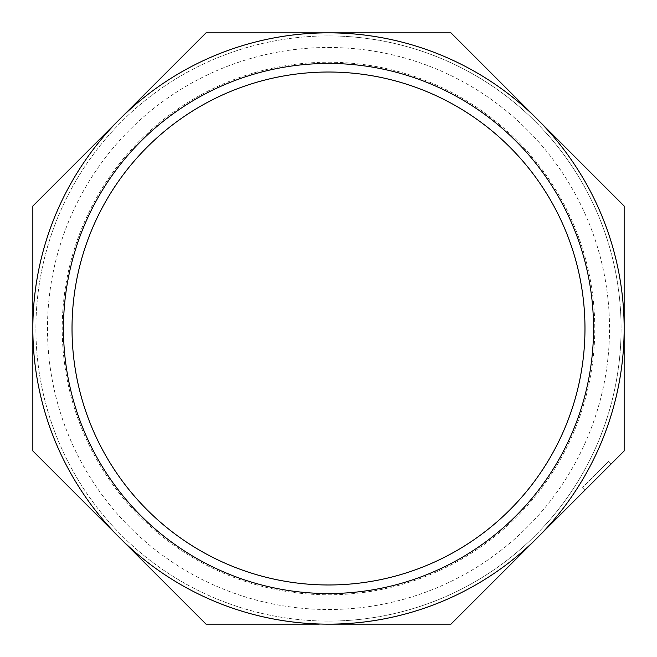 <?xml version="1.0" encoding="UTF-8"?>
<svg xmlns="http://www.w3.org/2000/svg" width="657" height="657" viewBox="0 0 657 657"><rect width="100%" height="100%" fill="white"/><g stroke="black" fill="none" stroke-linecap="round" stroke-linejoin="round"><path stroke-width="0.49" stroke-dasharray="3.29 2.46" d="M608.571 461.354L582.595 487.322L608.571 461.354L611.166 463.949L585.198 489.917L611.166 463.949M624.15 328.5A295.65 295.65 0 0 1 119.443 537.557A295.65 295.65 0 0 1 328.5 32.85A295.65 295.65 0 0 1 537.557 537.557A295.65 295.65 0 0 1 32.85 328.5L32.85 206.035L206.035 32.85L450.965 32.85L624.15 206.035L624.15 450.965L450.965 624.15L206.035 624.15L32.85 450.965L32.85 328.5A295.65 295.65 0 0 1 537.557 119.443A295.65 295.65 0 0 1 624.15 328.5M328.5 621.087A292.587 292.587 0 0 0 621.087 328.5A292.587 292.587 0 0 0 328.5 35.913A292.587 292.587 0 0 0 35.913 328.5A292.587 292.587 0 0 0 328.5 621.087M328.5 72.024A256.476 256.476 0 0 1 550.615 456.738A256.476 256.476 0 0 1 106.385 456.738A256.476 256.476 0 0 1 328.5 72.024M328.5 62.234A266.266 266.266 0 0 1 559.099 461.633A266.266 266.266 0 0 1 97.901 461.633A266.266 266.266 0 0 1 328.5 62.234M328.5 35.913A292.587 292.587 0 0 1 581.888 474.797A292.587 292.587 0 0 1 75.112 474.797A292.587 292.587 0 0 1 328.5 35.913M328.5 47.485A281.015 281.015 0 0 1 571.869 469.008A281.015 281.015 0 0 1 85.131 469.008A281.015 281.015 0 0 1 328.5 47.485M328.5 63.458A265.042 265.042 0 0 1 558.031 461.025A265.042 265.042 0 0 1 98.969 461.025A265.042 265.042 0 0 1 328.5 63.458M582.595 487.322L585.198 489.917"/><path stroke-width="0.99" d="M328.5 624.15A295.65 295.65 0 0 0 584.541 180.675A295.65 295.65 0 0 0 72.459 180.675A295.65 295.65 0 0 0 328.5 624.15L450.965 624.15L624.15 450.965L624.15 206.035L450.965 32.85L206.035 32.85L32.85 206.035L32.85 450.965L206.035 624.15L319.228 624.15M328.5 63.458A265.042 265.042 0 0 1 558.031 461.025A265.042 265.042 0 0 1 98.969 461.025A265.042 265.042 0 0 1 328.5 63.458M328.5 72.024A256.476 256.476 0 0 1 550.615 456.738A256.476 256.476 0 0 1 106.385 456.738A256.476 256.476 0 0 1 328.5 72.024"/></g></svg>
